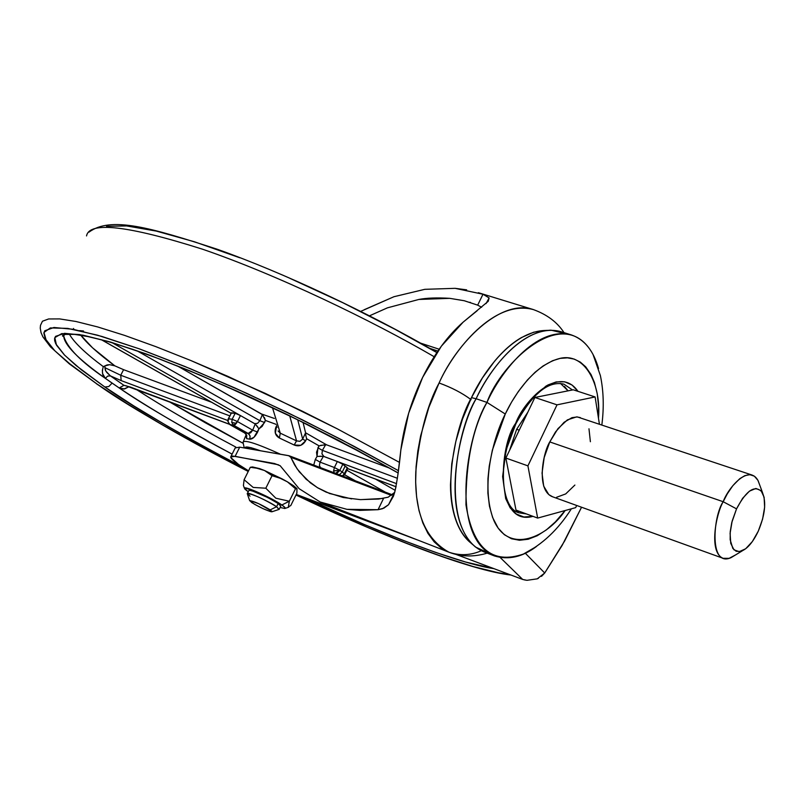 <?xml version="1.0" encoding="UTF-8"?>
<svg xmlns="http://www.w3.org/2000/svg" width="805" height="805" viewBox="0 0 805 805"><rect width="100%" height="100%" fill="white"/><g stroke="black" fill="none" stroke-linecap="round" stroke-linejoin="round"><path stroke-width="1.21" d="M248.192 491.734L244.418 488.243C243.875 485.395 272.06 497.973 281.871 504.977L289.327 501.243L275.833 498.215L265.821 488.212L253.203 487.438L244.116 479.72L243.422 485.465L244.116 479.72L253.203 487.438L265.821 488.212L272.04 475.685L282.082 478.864L264.553 470.523L272.04 475.685L264.553 470.523L252.539 466.94L250.315 467.282L259.623 468.621L252.508 466.95M250.033 496.182L247.407 493.405C254.149 494.642 263.879 499.08 276.588 506.707L278.168 503.517C265.469 495.87 255.738 491.442 248.987 490.225M278.912 509.454L276.588 506.707L270.208 509.887L271.758 511.819C266.546 510.541 259.834 507.442 251.623 502.491L249.872 500.549L258.636 503.648L271.889 511.235L271.889 511.799L270.218 511.517L263.124 508.69L254.732 504.403L249.681 500.69C253.686 501.113 260.528 504.172 270.208 509.887L276.588 506.707C268.88 501.233 246.853 491.382 247.246 493.576M296.965 488.615L295.495 488.766L287.405 481.833L293.654 485.807L287.405 481.833L295.495 488.766L293.654 485.807L296.965 488.615L296.874 493.224L296.965 488.615L293.654 485.807L295.495 488.766L296.834 488.454M247.98 491.593L244.861 489.088L244.76 487.971L253.344 490.366L268.79 497.44L281.871 504.977L289.327 501.243L288.351 506.858L289.327 501.243L295.495 488.766L289.327 501.243L275.833 498.215L265.821 488.212L272.04 475.685L282.082 478.864L287.405 481.833L264.553 470.523L259.623 468.621L250.315 467.282L244.116 479.72L250.315 467.282M296.874 493.224L290.786 505.55L296.874 493.224M288.351 506.858L290.786 505.55L288.351 506.858M280.744 506.194L278.168 503.517L276.588 506.707L279.114 509.404M284.598 508.508C285.996 508.398 285.081 507.22 281.871 504.977L284.879 507.442L284.829 508.488L280.11 507.472M278.168 503.517L267.934 497.611L251.442 490.537L249.097 490.195L247.246 493.626M248.544 470.834L238.491 464.445L248.544 470.834M541.493 576.36L544.713 572.999L525.293 553.206L544.713 572.999L564.597 541.051L581.552 507.231L562.192 545.307L544.713 572.999L537.237 578.845L526.933 580.325L522.687 579.439L500.227 557.543L522.687 579.439L525.474 580.113M471.086 399.693C462.533 393.212 451.867 387.638 439.087 382.989C427.224 404.875 419.455 434.408 415.803 471.609C414.223 512.252 425.292 539.119 448.999 552.23L441.261 548.094L434.157 541.815L427.928 533.373L422.816 522.898L419.002 510.601L416.598 496.846L415.652 482.044L416.084 466.648L417.815 451.122L420.643 435.857L428.854 407.4L439.087 382.989C456.737 342.92 500.63 298.122 533.453 309.613C493.878 298.816 453.416 350.749 439.087 382.989C451.504 387.487 462.02 392.941 470.643 399.34M300.969 496.242L417.433 539.944L296.29 494.421M456.022 554.424L522.687 579.439L456.022 554.424M481.33 550.741C470.714 555.4 459.937 555.903 448.999 552.23L320.189 502.018L299.128 488.685L280.221 465.773L274.495 463.529L279.999 465.632L274.495 463.529L232.635 456.022L230.955 456.395L230.834 457.562L238.491 464.445C233.359 460.842 230.763 458.357 230.703 456.968L235.13 456.314L239.719 447.157L235.241 447.892L239.719 447.157L288.613 455.64L290.806 457.3L294.56 464.867L299.309 471.851L310.378 482.849L317.824 487.9L326.196 492.157L343.242 497.52L360.338 499.623L378.742 499.03L388.181 497.188L394.661 492.388M396.1 486.24L394.732 492.137L388.543 504.725L383.894 508.146L378.058 509.696L359.835 510.39L346.935 509.334L320.189 502.018L299.128 488.685L280.221 465.773M360.731 311.374L393.957 296.713L424.799 289.327L455.117 288.331L466.669 289.85M478.361 292.688L482.99 294.238L489.128 297.941L486.039 303.596M477.124 310.78L463.117 322.171C447.63 335.766 434.137 354.18 422.625 377.414C411.315 400.85 404.05 425.01 400.85 449.894L398.133 473.008L365.842 454.986L295.918 418.892L225.008 385.877L191.54 371.628L160.537 359.362L132.775 349.35L108.866 341.793L89.335 336.792L74.624 334.387L65.376 334.417L62.72 335.313L62.579 336.148L63.716 336.017L64.45 334.608M481.621 307.258L477.677 305.145L482.99 294.238L489.128 297.941L488.212 301.332L463.117 322.171L441.371 346.16L422.625 377.414L408.678 413.106L400.85 449.894C399.169 467.272 397.137 481.35 394.732 492.137L393.414 496.262L388.543 504.725L382.456 508.73L378.058 509.696L383.542 498.436L378.058 509.696L346.935 509.334M278.48 464.797L235.13 456.314L239.719 447.157L289.216 455.801L290.806 457.3L391.431 495.387L290.806 457.3L297.065 468.792L306.111 479.206L317.351 487.619L329.98 493.686M364.313 309.673L393.957 296.713L424.799 289.327L455.117 288.331L482.99 294.238L477.677 305.145L464.264 300.728L449.764 298.343L418.862 299.45L387.426 307.842L369.505 315.812L387.426 307.842L418.862 299.45C426.851 297.93 437.155 297.558 449.764 298.343L464.254 300.738L477.677 305.145M383.542 498.436L360.781 499.633M351.594 498.889L329.356 493.445M439.168 349.229L420.643 343.151L439.168 349.229M429.951 348.424L437.91 351.04L429.951 348.424M537.237 578.845L538.374 578.322M519.215 430.182L516.639 429.296L519.215 430.182M762.597 492.851L758.099 480.655C748.71 463.529 728.112 487.971 723.182 501.716L736.535 508.861C746.607 489.903 755.201 484.399 762.315 492.338C766.471 501.787 765.132 514.737 758.28 531.169L752.353 541.564L745.661 548.769L739.211 551.677L733.959 549.815L730.749 543.375L730.095 533.323L732.127 521.177L736.535 508.861L742.623 498.295L749.435 491.141L755.905 488.464L761.047 490.627L764.106 497.228L764.629 507.241L762.587 519.144L758.28 531.169C752.826 542.63 746.899 549.392 740.489 551.465L736.193 551.284L732.832 548.447L730.175 539.763L730.226 531.713L731.755 522.636L736.535 508.861L723.182 501.716C713.22 515.764 708.833 567.998 731.151 557.593L735.438 554.987L729.129 558.338L723.081 558.298C708.299 552.28 716.209 513.56 723.182 501.716L549.775 441.925C542.801 453.054 536.039 490.165 552.29 496.675L723.081 558.298M537.67 518.078L527.919 465.864L557.01 404.845L595.106 396.946L599.383 423.963L595.106 396.946L573.261 389.801L534.882 397.479L505.872 458.055L515.985 510.078L537.67 518.078L515.985 510.078L505.872 458.055L527.919 465.864L505.872 458.055L534.882 397.479L557.01 404.845L534.882 397.479L573.261 389.801L595.106 396.946L557.01 404.845L527.919 465.864L537.67 518.078L575.676 507.633L537.67 518.078M576.692 505.48L575.676 507.633L576.692 505.48M590.387 441.724L588.978 428.793M580.304 417.584L576.571 416.899L567.364 419.888L557.935 428.673L549.775 441.925L544.18 457.572L542.047 473.129L543.687 486.14L548.799 494.602L552.673 496.816M556.537 497.299L565.704 493.918L574.891 485.053M752.222 475.101L577.356 416.93L571.963 417.664L564.084 422.293L555.551 431.883L549.775 441.925L723.182 501.716L727.307 493.807L732.842 485.687L739.755 478.693L744.836 475.654L749.868 474.668L754.376 476.188L757.897 480.283L759.829 485.355M519.084 512.825L526.389 513.922L519.084 512.825C500.982 508.649 496.796 461.346 515.894 423.752C532.286 393.726 548.296 380.524 563.933 384.156L572.476 389.952L563.933 384.156M515.864 423.822L515.633 423.38C499.231 445.044 494.19 527.144 532.99 516.357L523.894 516.981L516.387 514.063L510.179 507.854L505.691 498.607L502.622 476.56L506.103 450.055L515.864 423.822M489.42 553.468L475.534 547.048C439.379 516.599 458.558 428.693 476.147 398.737L486.965 402.409C499.915 373.057 536.331 325.311 571.439 334.95C584.45 339.489 593.486 350.688 598.548 368.539L593.023 354.431C564.134 301.432 500.619 363.568 486.965 402.409L505.268 414.022L492.348 450.196L489.259 465.984L487.951 478.683L487.89 493.183L489.46 506.184L492.64 517.535L498.144 528.1L504.282 534.651L511.487 538.746L519.507 540.256L528.211 539.239L537.197 535.758L546.394 529.861L555.38 521.892L565.13 510.531C547.34 537.096 509.132 554.876 493.898 520.563C479.84 485.868 493.777 436.491 505.268 414.022L486.965 402.409C472.797 427.918 465.793 462.06 465.964 504.846C472.917 548.386 492.066 564.798 523.421 554.061L536.502 546.464C522.475 557.04 508.458 560.2 494.441 555.933C448.878 537.076 466.95 433.945 486.965 402.409L476.147 398.737C456.143 430.152 438.252 532.98 484.036 551.928L494.441 555.933M545.126 330.483L533.655 332.213L521.549 337.516C512.393 342.769 503.447 350.598 494.733 361.002L482.376 377.998L471.478 397.66L476.147 398.737L471.478 397.66C454.221 427.002 435.455 513.127 471.026 543.113L472.837 544.693M516.639 429.296L527.828 412.22L516.639 429.296L509.625 450.206L516.639 429.296M564.526 386.501L568.048 390.838L560.501 383.442M547.47 330.362L545.076 330.483C512.312 331.439 483.513 371.578 471.478 397.66L462.483 419.113L455.831 441.452L451.756 463.71L450.468 484.912C450.548 498.667 452.42 510.622 456.093 520.755C459.766 530.847 464.877 538.404 471.418 543.415M515.955 511.256L519.698 511.447M509.495 476.681L508.549 471.811M509.485 476.651L508.569 471.901M571.409 334.94L560.783 331.63C525.504 321.94 489.078 369.485 476.147 398.737C488.424 372.111 517.776 331.147 551.063 330.181L565.965 333.773M505.268 414.022L511.527 402.178L518.4 391.431L527.376 380.041L535.144 372.202L543.053 365.983L552.562 360.731L560.169 358.376L567.465 357.843L574.247 359.111L580.325 362.119L585.718 366.859L591.031 374.536L594.422 382.476L597.23 393.685L598.548 406.213L598.477 418.248C601.395 383.492 584.39 351.805 559.254 358.577C534.54 365.108 514.787 393.846 505.268 414.022M577.97 391.341L572.093 385.052L564.728 381.801L556.195 381.922L548.215 384.86L545.86 386.189L529.66 400.89L515.633 423.38C523.663 401.353 558.922 363.82 577.96 391.331M244.529 432.849L230.28 424.809L244.71 432.959L248.192 433.472L233.712 425.292L229.566 424.406L227.785 421.116L229.566 424.416M227.785 421.116L228.238 418.852L232.172 419.254L231.749 422.464L236.358 423.319L237.445 421.548L232.172 419.254L235.181 413.277L240.433 415.551L112.378 342.829L240.443 415.561L237.445 421.548L252.69 430.182L255.225 424.004L240.443 415.561L254.702 423.661L257.56 423.329L259.874 420.723L262.36 414.615L261.534 414.001L274.394 418.459L261.534 414.001L177.181 365.822L262.36 414.615L265.419 420.431L262.158 426.368L258.938 428.854L253.917 437.377L249.802 439.158L246.642 438.665L246.159 436.199L246.642 438.665L246.743 435.404L244.71 432.959L248.192 433.472L250.627 432.859L252.69 430.182L237.445 421.548L233.712 425.292L248.192 433.472L252.69 430.182L255.225 424.004L254.702 423.661M278.087 430.957L280.271 433.171L272.442 407.561L280.271 433.171L296.532 440.878L299.963 441.331L302.67 439.097L297.739 419.787L302.67 439.097L305.578 432.788L326.589 444.823L325.703 444.622L322.382 450.357L321.95 453.859L323.912 456.475L396.573 483.664L323.389 456.324L320.038 462.13L334.387 467.524L333.612 470.855L339.831 470.321L334.387 467.524L337.345 461.496L342.799 464.294L339.831 470.321L342.246 472.072L339.328 474.749L342.246 472.072L345.194 466.055L342.799 464.294L347.78 468.339M347.78 468.329L347.347 467.715L343.121 476.188L344.258 473.994L342.397 475.916L344.399 473.722L342.246 472.072L344.399 473.722L347.347 467.715L345.194 466.055L342.246 472.072L339.831 470.321L335.544 473.32L337.345 472.877L339.69 470.593L333.612 470.855L334.387 467.524L320.038 462.13L319.404 465.501L320.501 467.635M86.538 235.925C89.325 221.123 128.005 225.551 202.568 249.218C277.282 274.837 371.578 320.34 434.167 356.706C371.578 320.34 277.282 274.837 202.568 249.218C128.005 225.551 89.325 221.123 86.538 235.925M40.502 325.311L42.454 321.235L48.632 318.961L59.651 318.911L75.942 321.487L97.647 326.931L124.513 335.363L155.888 346.663L190.725 360.479L265.378 393.434L337.587 428.985L399.381 462.342L337.587 428.985L302.388 411.224L227.694 376.287L190.725 360.479L155.898 346.663L124.513 335.363L97.647 326.931L75.942 321.487L59.651 318.911L48.632 318.961L42.454 321.235L40.502 325.311L40.25 328.158L41.045 332.646L42.927 336.913L50.463 346.834L69.351 363.88L97.023 384.025L66.986 361.707L54.649 350.608L46.247 340.495L43.973 332.455L50.343 327.917L67.711 328.39L97.465 335.172L139.205 348.807L190.302 368.7L246.33 393.152L302.267 419.777L353.858 446.212L398.415 470.663L340.998 439.45L288.019 412.794L234.959 388L184.627 366.366L139.577 348.937L101.903 336.45L73.074 329.285L53.945 327.484L44.758 330.785L43.852 333.119L45.251 338.744L54.77 350.728L72.39 366.064L95.654 383.079M129.021 386.642L123.97 389.036L119.21 387.97C142.103 403.939 179.736 425.986 232.122 454.131C187.293 430.434 149.66 408.377 119.21 387.97L112.096 383.11L108.786 386.541L104.811 386.974L81.345 369.817L64.672 355.216L55.787 343.846L54.67 340.696L54.589 338.553L55.545 336.369L64.541 333.33L82.996 335.172L110.637 342.105L146.631 354.079L189.567 370.713L237.465 391.321L287.918 414.897L338.301 440.234L398.133 472.897L356.303 449.743L307.48 424.527L254.058 398.877L200.032 375.05L150.243 355.397L109.108 341.662L79.403 334.538L61.723 333.602L54.821 337.637L56.491 345.164L64.269 354.804L75.962 365.45L104.811 386.974L108.786 386.541L112.096 383.11L105.375 378.38C80.953 361.807 67.067 347.68 63.716 336.017C64.138 344.771 78.025 358.899 105.375 378.38C102.356 375.965 101.672 372.061 103.312 366.657L103.543 366.486M79.675 330.634L83.529 330.996L79.675 330.634M245.223 448.113C244.489 446.02 249.56 446.896 260.438 450.75L251.069 447.711L245.817 447.188L245.223 448.113M280.522 454.231C256.453 443.374 243.965 439.409 243.04 442.337C243.965 439.409 256.453 443.374 280.522 454.231M317.059 456.405L315.319 459.403L320.038 462.13L315.319 459.403L313.739 465.069L315.319 459.403L317.039 456.405L316.526 452.148L319.062 445.849L306.635 438.755L305.648 440.788L300.788 445.306L294.177 445.014L279.385 438L275.36 433.261L276.608 425.624M257.731 426.892L255.225 424.004L258.938 428.854L264.573 422.504L259.874 420.723L137.162 350.859L259.874 420.723L264.573 422.504L265.419 420.431L276.226 424.396L265.419 420.431L264.362 417.453M114.813 365.832L92.525 347.8L80.792 335.182C87.101 343.584 98.441 353.808 114.833 365.842L109.631 364.675L107.065 364.937L104.751 365.983L104.912 367.674L120.73 375.251L123.588 369.676L114.833 365.842L123.588 369.676L211.554 402.238L123.588 369.676L120.73 375.251L104.912 367.674L105.364 370.26L106.753 372.433L110.376 375.875L121.153 380.604L227.795 420.502L121.153 380.604L110.376 375.875L123.93 385.323L119.21 387.97L124.584 388.946L129.031 386.652M135.914 389.197C164.401 407.622 197.718 426.922 235.855 447.087C197.718 426.922 164.401 407.622 135.914 389.197M126.526 385.917L123.93 385.323L110.376 375.875L107.629 376.116L105.375 378.38L107.629 376.116L110.376 375.875L105.727 370.964L104.751 365.983L103.302 366.647C85.38 353.284 74.06 342.447 69.341 334.125C74.06 342.447 85.38 353.284 103.302 366.647L102.366 370.33L102.627 373.681L105.375 378.38L119.21 387.97L123.93 385.323L130.42 387.074L229.264 424.165L126.506 385.917M263.235 415.622L262.36 414.615L259.874 420.723L257.56 423.329M319.666 456.234L323.389 456.324L317.039 456.405L317.935 447.801L319.062 445.849L306.635 438.755L305.648 440.788L302.67 439.097L305.578 432.788L326.589 444.823L389.61 468.148L326.589 444.823L320.632 445.346M306.635 438.755L305.84 435.485L306.635 438.755M305.578 432.788L303.042 422.404L305.578 432.788M395.195 490.346L375.522 479.106L395.195 490.346M242.838 443.153L205.527 422.877L169.1 401.655L242.838 443.153M73.587 329.386L73.587 328.47M104.811 386.974C129.545 404.925 175.369 431.591 242.255 466.96L204.681 447.057L167.611 426.237L133.942 406.002L104.811 386.974M303.616 497.228C379.537 533.383 460.651 564.043 493.868 568.632L465.542 562.001L435.938 552.532L401.886 539.913L364.544 524.629L303.616 497.228M509.444 574.468L498.466 572.798L473.249 566.579L442.277 556.627L406.726 543.425L367.794 527.486L296.009 494.984C382.415 536.724 477.144 572.254 509.444 574.468M248.252 471.418L201.32 446.705L162.68 425.01L127.522 403.909L97.023 384.025C123.93 403.567 174.343 432.698 248.252 471.418M436.853 352.59L395.205 329.396L342.819 302.71L290.082 278.419M239.779 257.771L194.458 241.782L156.24 231.075L126.637 225.933L106.542 226.306M346.844 470.241L385.283 492.127L346.844 470.241M355.277 480.776L344.61 474.729L355.277 480.776M319.062 445.849L325.703 444.622L322.382 450.357L397.418 478.301L322.382 450.357L317.935 447.801L322.382 450.357L321.95 453.849M347.659 468.58L396 486.723L347.659 468.58M296.532 440.878L289.74 415.873L296.542 440.878L294.177 445.014L296.532 440.878L280.271 433.171L279.385 438L280.251 433.16M101.49 339.75L231.055 413.247L101.49 339.75M231.347 413.126L235.181 413.277L231.508 412.804L228.509 418.761L228.107 421.78L230.029 424.718L244.589 432.929M120.73 375.251L229.747 415.853L120.73 375.251L121.153 380.604L120.73 375.251M104.751 365.983L109.631 364.675M334.226 472.817L333.612 470.855L334.226 472.817M344.399 473.722L344.832 474.326L344.399 473.722M334.387 467.524L339.831 470.321L342.799 464.294L337.345 461.496L334.387 467.524M230.28 424.809L233.712 425.292L231.749 422.464L233.712 425.292L234.919 424.829L236.358 423.319L231.749 422.464L232.172 419.254L237.445 421.548L240.443 415.561L235.181 413.277L232.172 419.254L228.509 418.761L231.508 412.804L228.268 418.801M244.71 432.959L246.743 435.404L246.642 438.665L249.802 439.158L250.124 436.38L249.137 434.267L248.192 433.472L250.013 435.897L249.802 439.158C252.498 439.278 255.105 436.904 257.63 432.044L252.69 430.182L257.63 432.044L258.918 428.824M305.568 433.09L305.84 435.485M302.66 439.107L305.648 440.788C302.73 445.457 298.907 446.866 294.177 445.014L279.385 438C275.23 435.646 274.123 431.903 276.055 426.761L277.091 427.214M323.912 456.475L323.389 456.324L320.038 462.13L319.404 465.491M244.408 488.283L243.482 485.586M249.681 500.71L247.346 493.918M272.04 511.749L279.164 509.364M279.265 509.173L280.834 506.003M285.121 508.378L288.743 507.17M487.196 553.146C473.833 557.161 461.104 556.859 448.999 552.23M564.013 332.636C557.322 322.272 547.138 314.594 533.453 309.613L478.804 292.829M231.005 456.355L235.241 447.882M469.818 302.267L470.563 302.499M289.458 455.892L392.246 494.763M742.28 550.841L731.151 557.593M523.421 554.061C542.258 544.623 558.247 529.539 571.369 508.82M601.868 424.799C604.092 407.27 603.599 390.868 600.379 375.593L593.023 354.431M228.238 418.852L227.785 420.965M343.121 476.188L344.862 474.266L347.81 468.269M89.063 232.102C110.667 216.092 150.153 227.372 217.531 249.349C283.612 272.835 367.875 312.4 436.944 352.449M246.179 434.63L243.04 442.337L244.237 447.942M96.348 383.683C137.373 411.456 187.998 440.717 248.232 471.458M295.988 495.025C384.82 537.468 471.499 570.685 510.974 575.042M229.395 424.275L125.972 385.816M101.309 339.7L231.035 413.287M347.629 468.641L395.99 486.784M246.572 434.962L244.609 432.949"/></g></svg>
